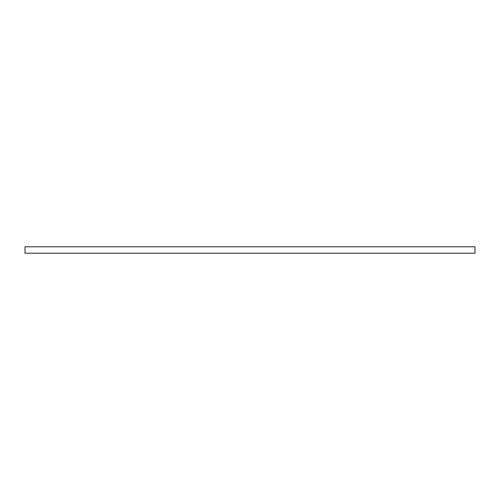 <?xml version="1.0" encoding="UTF-8"?>
<svg xmlns="http://www.w3.org/2000/svg" width="500" height="500" viewBox="0 0 500 500"><rect width="100%" height="100%" fill="white"/><g stroke="black" fill="none" stroke-linecap="round" stroke-linejoin="round"><path stroke-width="0.75" d="M475 253.212L25 253.212L25 246.788L475 246.788L475 253.212"/></g></svg>
